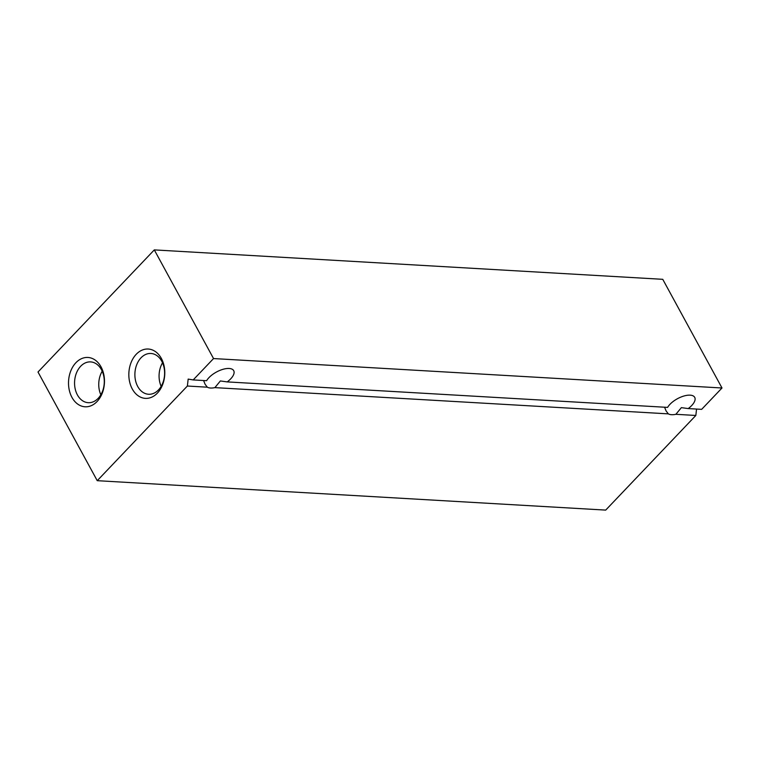 <?xml version="1.0" encoding="UTF-8"?>
<svg xmlns="http://www.w3.org/2000/svg" width="760" height="760" viewBox="0 0 760 760"><rect width="100%" height="100%" fill="white"/><g stroke="black" fill="none" stroke-linecap="round" stroke-linejoin="round"><path stroke-width="1.14" d="M213.541 358.558L722 387.99L701.651 409.355L688.227 408.576A15.817 7.068 151.4 0 0 691.676 405.555A15.817 7.068 151.4 0 0 694.716 397.356A15.817 7.068 151.4 0 0 681.91 396.682A15.817 7.068 151.4 0 0 667.612 407.388L227.221 381.9A15.817 7.068 151.4 0 0 230.669 378.879A15.817 7.068 151.4 0 0 233.709 370.68A15.817 7.068 151.4 0 0 220.913 369.997A15.817 7.068 151.4 0 0 206.615 380.703L193.192 379.924L213.541 358.558L154.299 249.898L38 372.01L97.242 480.681L187.378 386.033L188.166 379.097L193.192 379.924M97.242 480.681L605.701 510.103L695.837 415.463L675.878 414.305L681.369 407.645L688.227 408.576M664.582 407.208L666.092 410.941L668.334 413.867L214.88 387.628L220.362 380.959L227.221 381.9M695.837 415.463L696.559 409.06M203.585 380.532L205.095 384.265L207.328 387.191L187.378 386.033M668.334 413.867A15.817 7.068 151.4 0 0 675.878 414.305M207.328 387.191A15.817 7.068 151.4 0 0 214.88 387.628M722 387.99L662.758 279.319L154.299 249.898M132.278 388.968A24.71 17.955 93.3 0 1 144.923 349.258A24.71 17.955 93.3 0 1 163.248 382.869A24.71 17.955 93.3 0 1 132.278 388.968M71.953 397.385A24.71 17.955 93.3 0 1 84.597 357.684A24.71 17.955 93.3 0 1 102.923 391.295A24.71 17.955 93.3 0 1 71.953 397.385M77.406 394.915A20.425 14.839 93.3 0 1 76.456 372.989A20.425 14.839 93.3 0 1 90.602 361.902A20.425 14.839 93.3 0 1 104.243 383.154A20.425 14.839 93.3 0 1 88.245 402.686A20.425 14.839 93.3 0 1 77.406 394.915M100.833 394.782A20.425 14.839 93.3 0 1 102.201 371.203M137.731 386.488A20.425 14.839 93.3 0 1 136.781 364.562A20.425 14.839 93.3 0 1 150.936 353.476A20.425 14.839 93.3 0 1 164.568 374.727A20.425 14.839 93.3 0 1 148.57 394.259A20.425 14.839 93.3 0 1 137.731 386.488M161.158 386.356A20.425 14.839 93.3 0 1 162.526 362.776"/></g></svg>
